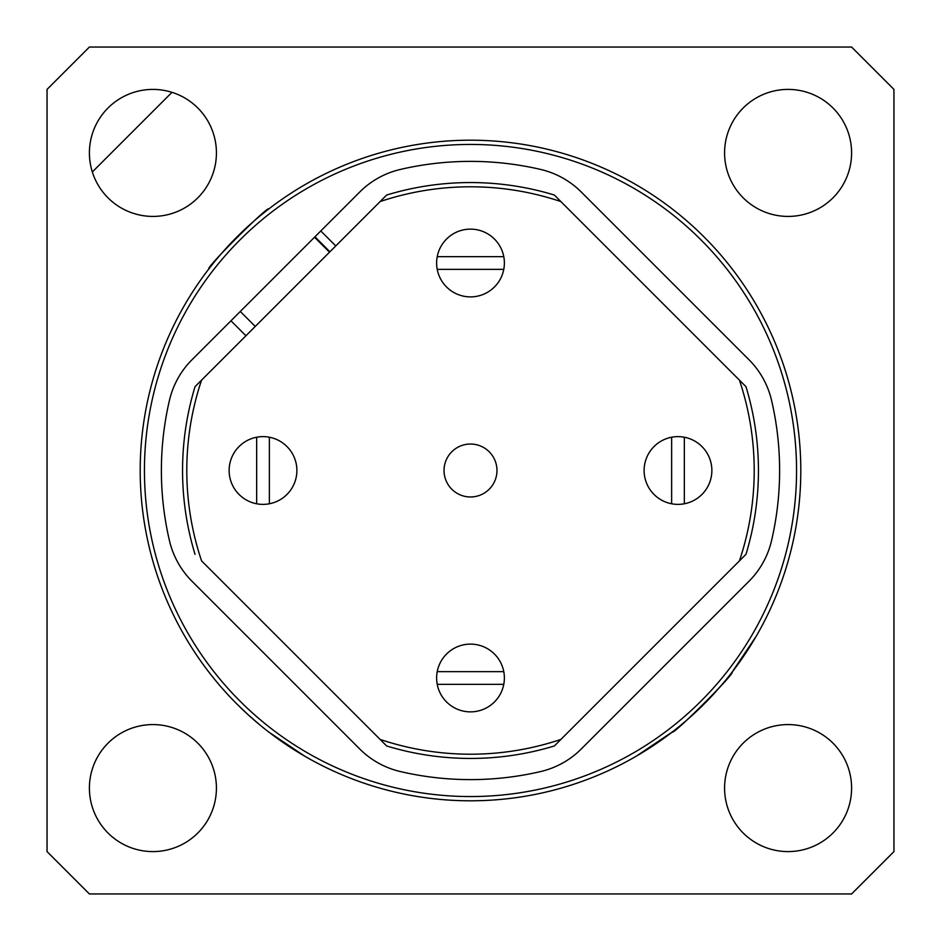 <?xml version="1.0" encoding="UTF-8"?>
<svg xmlns="http://www.w3.org/2000/svg" width="941" height="941" viewBox="0 0 941 941"><rect width="100%" height="100%" fill="white"/><g stroke="black" fill="none" stroke-linecap="round" stroke-linejoin="round"><path stroke-width="1.41" d="M195.034 554.343A287.946 287.946 0 0 1 195.034 386.657L201.574 380.117A283.712 283.712 0 0 0 201.574 560.883L380.117 739.426A283.712 283.712 0 0 0 560.883 739.426L554.343 745.966A287.946 287.946 0 0 1 386.657 745.966L380.117 739.426L386.657 745.966M444.034 470.5A26.466 26.466 0 0 0 470.5 496.966A26.466 26.466 0 0 0 496.966 470.5A26.466 26.466 0 0 0 470.5 444.034A26.466 26.466 0 0 0 444.034 470.5M436.624 263.01A33.876 33.876 0 0 0 470.5 296.886A33.876 33.876 0 0 0 504.376 263.01A33.876 33.876 0 0 0 470.5 229.134A33.876 33.876 0 0 0 436.624 263.01M229.134 470.5A33.876 33.876 0 0 0 263.01 504.376A33.876 33.876 0 0 0 296.886 470.5A33.876 33.876 0 0 0 263.01 436.624A33.876 33.876 0 0 0 229.134 470.5M436.624 677.99A33.876 33.876 0 0 0 470.5 711.867A33.876 33.876 0 0 0 504.376 677.99A33.876 33.876 0 0 0 470.5 644.115A33.876 33.876 0 0 0 436.624 677.99M644.115 470.5A33.876 33.876 0 0 0 677.99 504.376A33.876 33.876 0 0 0 711.867 470.5A33.876 33.876 0 0 0 677.99 436.624A33.876 33.876 0 0 0 644.115 470.5M540.616 771.561A84.69 84.69 0 0 0 581.291 748.965L748.965 581.291A84.69 84.69 0 0 0 771.561 540.616A309.119 309.119 0 0 0 771.561 400.384A84.69 84.69 0 0 0 748.965 359.709L581.291 192.035A84.69 84.69 0 0 0 540.616 169.439A309.119 309.119 0 0 0 400.384 169.439A84.69 84.69 0 0 0 359.709 192.035L192.035 359.709A84.69 84.69 0 0 0 169.439 400.384A309.119 309.119 0 0 0 169.439 540.616A84.69 84.69 0 0 0 192.035 581.291L359.709 748.965A84.69 84.69 0 0 0 400.384 771.561A309.119 309.119 0 0 0 540.616 771.561A84.69 84.69 0 0 0 581.291 748.965M320.787 230.957L335.761 245.93M245.93 335.761L230.957 320.787M386.657 195.034L380.117 201.574L386.657 195.034A287.946 287.946 0 0 1 554.343 195.034L560.883 201.574A283.712 283.712 0 0 0 380.117 201.574L195.034 386.657M745.966 386.657L739.426 380.117L745.966 386.657A287.946 287.946 0 0 1 745.966 554.343L739.426 560.883A283.712 283.712 0 0 0 739.426 380.117L554.343 195.034M554.343 745.966L745.966 554.343M832.997 108.003A63.517 63.517 0 0 0 743.178 108.003A63.517 63.517 0 0 0 743.178 197.822A63.517 63.517 0 0 0 832.997 197.822A63.517 63.517 0 0 0 832.997 108.003M197.822 743.178A63.517 63.517 0 0 0 108.003 743.178A63.517 63.517 0 0 0 108.003 832.997A63.517 63.517 0 0 0 197.822 832.997A63.517 63.517 0 0 0 197.822 743.178M197.822 108.003A63.517 63.517 0 0 0 108.003 108.003A63.517 63.517 0 0 0 108.003 197.822A63.517 63.517 0 0 0 197.822 197.822A63.517 63.517 0 0 0 197.822 108.003M832.997 743.178A63.517 63.517 0 0 0 743.178 743.178A63.517 63.517 0 0 0 743.178 832.997A63.517 63.517 0 0 0 832.997 832.997A63.517 63.517 0 0 0 832.997 743.178M208.937 268.82C204.985 268.573 268.561 205.009 268.82 208.937C268.608 204.962 205.009 268.55 208.937 268.82M732.063 672.18C736.038 672.392 672.45 735.991 672.18 732.063C672.427 736.015 735.991 672.439 732.063 672.18L756.129 636.363M239.943 701.057A326.056 326.056 0 0 0 701.057 701.057A326.056 326.056 0 0 0 701.057 239.943A326.056 326.056 0 0 0 239.943 239.943A326.056 326.056 0 0 0 239.943 701.057M236.944 704.056A330.291 330.291 0 0 1 236.944 236.944A330.291 330.291 0 0 1 704.056 236.944A330.291 330.291 0 0 1 704.056 704.056A330.291 330.291 0 0 1 236.944 704.056L247.742 714.372M248.859 715.372L259.351 724.488M268.82 732.063L304.637 756.129M721.759 684.883L704.338 703.762M672.18 732.063L636.363 756.129M748.965 359.709A84.69 84.69 0 0 1 771.561 400.384M359.709 192.035A84.69 84.69 0 0 1 400.384 169.439M893.95 851.605L893.95 89.395L851.605 47.05L89.395 47.05L47.05 89.395L47.05 851.605L89.395 893.95L851.605 893.95L893.95 851.605M503.776 256.658L437.224 256.658M437.224 269.361L503.776 269.361M684.342 503.776L684.342 437.224M671.639 437.224L671.639 503.776M437.224 684.342L503.776 684.342M503.776 671.639L437.224 671.639M256.658 437.224L256.658 503.776M269.361 503.776L269.361 437.224M314.529 237.214L329.503 252.188M92.324 171.98L171.98 92.324M255.246 326.445L240.273 311.471M314.953 236.803L329.926 251.765"/></g></svg>
